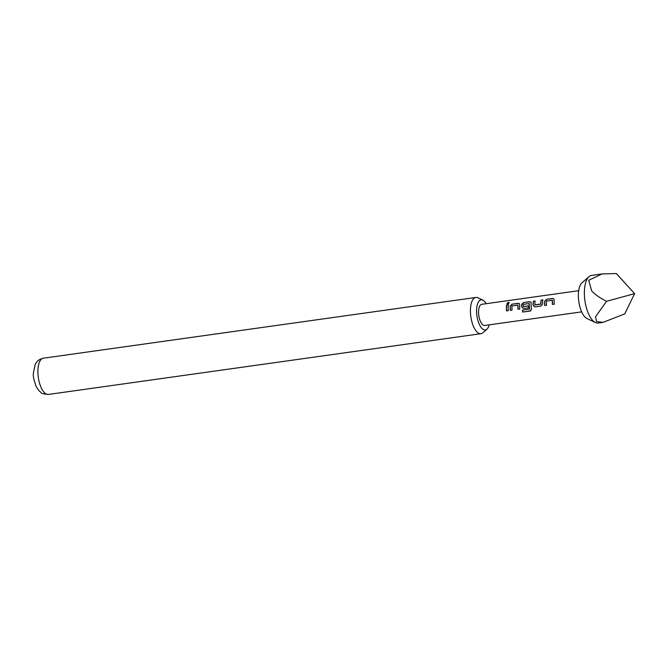 <?xml version="1.0" encoding="UTF-8"?>
<svg xmlns="http://www.w3.org/2000/svg" width="668" height="668" viewBox="0 0 668 668"><rect width="100%" height="100%" fill="white"/><g stroke="black" fill="none" stroke-linecap="round" stroke-linejoin="round"><path stroke-width="1" d="M509.091 302.688L508.356 302.546L506.954 303.765M507.705 303.973C509.275 303.172 509.467 302.621 508.264 302.328L506.895 303.681L507.705 303.973M509.058 302.571L508.264 302.328M634.6 293.636L616.347 273.563L602.085 273.93L591.522 275.416A24.04 10.053 82 0 0 589.001 276.644L581.978 282.831A18.696 7.816 82 0 0 578.379 294.722A18.696 7.816 82 0 0 586.988 318.527L595.447 322.544A24.04 10.053 82 0 0 598.211 323.028L603.012 322.352L624.722 313.935L634.6 293.636L606.544 301.31L595.505 316.807L596.582 321.542L603.012 322.352M589.001 276.644A24.04 10.053 82 0 0 584.375 291.933A24.04 10.053 82 0 0 595.447 322.544M602.085 273.93L588.717 280.301L591.673 290.906C594.963 294.488 599.922 297.961 606.544 301.31M486.22 303.689A15.214 6.363 82 0 0 482.855 300.141A15.214 6.363 82 0 0 476.585 310.286A15.214 6.363 82 0 0 479.966 325.658A15.214 6.363 82 0 0 486.93 329.19A15.214 6.363 82 0 0 489.193 324.848M486.93 329.19L482.88 332.764A18.295 7.649 -98 0 1 480.96 333.691A18.295 7.649 -98 0 1 470.431 310.027A18.295 7.649 -98 0 1 475.866 297.452A18.295 7.649 -98 0 1 477.979 297.828L482.855 300.141M581.678 311.864L484.709 325.483A10.688 4.467 -98 0 1 478.555 311.664A10.688 4.467 -98 0 1 481.737 304.316L578.705 290.697M506.645 304.925A10.688 4.467 82 0 0 506.377 307.756A10.688 4.467 82 0 0 506.528 310.896L508.29 310.645A10.688 4.467 82 0 1 508.139 307.505A10.688 4.467 82 0 1 508.415 304.675L506.753 305.076A10.421 4.359 82 0 0 506.636 310.879M510.21 305.969A10.688 4.467 82 0 0 510.143 307.222A10.688 4.467 82 0 0 510.294 310.361L512.055 310.119A10.688 4.467 82 0 1 511.913 306.979A10.688 4.467 82 0 1 511.955 305.952L517.9 305.117A10.688 4.467 82 0 0 517.859 306.144A10.688 4.467 82 0 0 518.001 309.284L519.771 309.034A10.688 4.467 82 0 1 519.62 305.894A10.688 4.467 82 0 1 519.687 304.633L519.42 303.673L518.243 303.297L512.064 304.165L510.327 306.078A10.421 4.359 82 0 0 510.402 310.353M522.501 310.169A10.421 4.359 82 0 0 522.894 311.998L530.217 311.037L531.486 309.042A10.688 4.467 82 0 1 531.102 304.282A10.688 4.467 82 0 1 531.169 303.021L530.901 302.061L529.724 301.685L523.545 302.554L521.691 304.357A10.688 4.467 82 0 0 521.625 305.61A10.688 4.467 82 0 0 521.633 306.946L523.42 308.524L528.48 307.814A10.688 4.467 82 0 1 528.346 305.877L523.203 306.47A10.688 4.467 82 0 1 523.194 305.393A10.688 4.467 82 0 1 523.244 304.374L529.19 303.539A10.688 4.467 82 0 0 529.139 304.558A10.688 4.467 82 0 0 529.482 309.059L522.393 310.186A10.688 4.467 82 0 0 522.793 312.081L530.918 310.729M533.373 301.168A10.688 4.467 82 0 0 533.106 303.998A10.688 4.467 82 0 0 533.114 305.334L534.901 306.913L541.08 306.044L542.591 303.998A10.688 4.467 82 0 1 542.583 302.671A10.688 4.467 82 0 1 542.85 299.84L541.088 300.091A10.688 4.467 82 0 0 540.813 302.913A10.688 4.467 82 0 0 540.821 303.998L534.876 304.833A10.688 4.467 82 0 1 534.868 303.748A10.688 4.467 82 0 1 535.135 300.926L533.481 301.326A10.421 4.359 82 0 0 533.231 305.385L533.114 305.334M544.645 301.134A10.688 4.467 82 0 0 544.587 302.387A10.688 4.467 82 0 0 544.729 305.526L546.499 305.284A10.688 4.467 82 0 1 546.349 302.136A10.688 4.467 82 0 1 546.399 301.118L552.344 300.283A10.688 4.467 82 0 0 552.294 301.301A10.688 4.467 82 0 0 552.444 304.449L554.206 304.199A10.688 4.467 82 0 1 554.064 301.059A10.688 4.467 82 0 1 554.123 299.798L553.864 298.838L552.678 298.462L546.499 299.331L544.762 301.243A10.421 4.359 82 0 0 544.837 305.51M508.381 304.85L506.753 305.076M518.017 305.226A10.421 4.359 82 0 0 518.117 309.267M519.47 303.748L518.243 303.297M518.351 303.447L512.064 304.165M512.172 304.316L510.327 306.078M530.308 310.954L530.96 310.695M530.951 302.128L529.724 301.685M529.833 301.836L523.545 302.554M523.654 302.704L521.691 304.357M521.8 304.466A10.421 4.359 82 0 0 521.75 306.996L521.633 306.946M521.75 306.996L523.528 308.524M528.346 305.944L523.32 306.579M529.306 303.639A10.421 4.359 82 0 0 529.59 309.025L529.482 309.059M542.817 300.015L541.088 300.091M541.197 300.241A10.421 4.359 82 0 0 540.938 304.049L540.821 303.998M540.821 304.19L534.993 304.942M535.11 301.093L533.481 301.326M533.231 305.385L535.01 306.913M552.453 300.391A10.421 4.359 82 0 0 552.553 304.433M553.914 298.905L552.678 298.462M552.795 298.613L546.499 299.331M546.608 299.481L544.762 301.243M37.917 370.765A18.295 7.649 82 0 0 48.447 394.437C43.612 394.02 41.157 393.41 41.099 392.592L38.794 390.513L36.297 386.722C33.893 380.326 32.924 375.758 33.4 373.028L35.145 364.653C36.339 362.557 37.249 359.785 43.353 358.198A18.295 7.649 82 0 0 37.917 370.765M48.447 394.437L480.96 333.691M43.353 358.198L475.866 297.452"/></g></svg>
